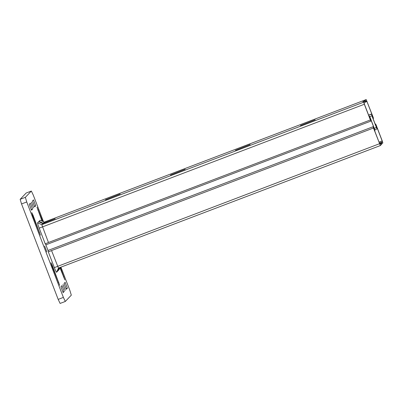 <?xml version="1.0" encoding="UTF-8"?>
<svg xmlns="http://www.w3.org/2000/svg" width="403" height="403" viewBox="0 0 403 403"><rect width="100%" height="100%" fill="white"/><g stroke="black" fill="none" stroke-linecap="round" stroke-linejoin="round"><path stroke-width="0.6" d="M48.325 251.915L51.549 250.56L48.325 251.915L54.355 267.622A5.345 0.408 -110.8 0 0 56.581 272.282L57.644 271.164L59.13 267.834M373.47 128.028L51.549 250.56L58.445 268.091L380.356 145.559L373.47 128.028L373.082 126.728L374.543 130.063L374.599 129.398L370.105 117.681L369.909 117.278L369.712 117.485L370.911 121.096L370.372 119.958L364.342 104.256L363.718 102.176L364.786 101.052L362.786 101.707L365.128 100.69L366.201 99.566L373.097 117.097L373.485 118.391L372.024 115.057L371.969 115.726L376.462 127.439L376.659 127.847L376.855 127.64L375.656 124.028L376.195 125.167L382.225 140.869L382.85 142.949L381.364 144.234M39.262 221.982L39.015 221.338L43.212 223.222L55.176 218.779L42.859 223.594L41.796 224.708L48.451 242.495L370.372 119.958M42.859 223.594L38.663 221.71L37.6 222.829A5.345 0.408 -110.8 0 0 39.202 228.143L45.227 243.85L48.451 242.495M39.015 221.338L40.078 220.224L44.28 222.103L43.212 223.222M40.078 220.224A5.345 0.408 -110.8 0 1 40.124 220.219L44.29 222.098L366.196 99.571L44.28 222.103M59.08 269.632A5.345 0.408 -110.8 0 1 59.075 269.657A5.345 0.408 -110.8 0 1 59.06 269.678L57.997 270.791L59.357 267.743M65.316 301.454L63.377 297.404L58.178 299.384L60.112 303.434L65.316 301.454L71.311 295.162L69.915 290.538L60.939 267.144M63.377 297.404L26.744 201.968L25.349 197.344L31.343 191.052L26.145 193.027L20.15 199.324L21.54 203.948L58.178 299.384M21.54 203.948L26.744 201.968M25.349 197.344L20.15 199.324M31.343 191.052L33.283 195.102L43.514 221.751M48.501 251.724L45.443 243.76M32.734 215.761L31.802 212.633L33.101 215.373L40.446 235.201L32.734 215.761M51.967 265.864L51.035 262.736L52.335 265.476L59.679 285.304L51.967 265.864M42.043 221.086L36.98 207.197L42.668 221.368M60.329 267.375L64.858 279.868L59.941 267.708M63.175 292.593L60.929 286.74L61.981 285.631L64.223 291.49L63.16 292.598M66.324 289.289L64.072 283.435L65.13 282.327L67.372 288.19L66.304 289.294M31.535 210.175L29.288 204.316L30.346 203.208L32.583 209.071L31.52 210.18M34.683 206.87L32.436 201.011L33.494 199.903L35.731 205.767L34.668 206.875M31.389 202.115L33.625 207.973L31.389 202.115M44.617 246.042L46.859 251.905L44.617 246.042M63.024 284.533L65.266 290.397L63.024 284.533M379.636 143.841L381.021 143.347L381.44 144.43L380.367 145.559L58.445 268.091L56.581 272.282M300.442 125.55L315.136 119.827L300.442 125.55M235.448 150.289L250.147 144.566L235.448 150.289M170.459 175.023L185.153 169.3L170.459 175.023M105.465 199.762L120.165 194.039L105.465 199.762M365.128 100.69L365.546 101.778L365.128 101.939M381.021 143.347L379.953 144.47L373.536 127.953L374.956 131.151L374.669 129.323L370.171 117.611L369.496 116.19L369.299 116.402L370.443 119.887L364.413 104.181L364.136 103.259L365.204 102.135L364.786 101.052M379.586 143.715L381.364 142.984L381.782 144.073M365.546 101.778L366.614 100.654L373.032 117.167L371.611 113.973L371.898 115.797L376.397 127.509L377.072 128.93L377.268 128.723L376.125 125.237L382.155 140.939L382.432 141.866L381.364 142.984M369.496 116.19L369.083 116.351L369.496 116.19M54.355 267.622L379.5 143.73M363.718 102.176L41.796 224.708L37.6 222.829M364.342 104.256L39.202 228.143M59.075 269.657L60.042 267.486L59.06 269.678M33.101 215.373L32.653 215.545M39.514 232.078L39.061 232.249M52.335 265.476L51.886 265.648M58.747 282.181L58.294 282.352M38.28 209.938L37.832 210.109M63.926 276.745L63.473 276.916M62.792 292.034L64.223 291.49M65.941 288.734L67.372 288.19M31.157 209.615L32.583 209.071M34.305 206.311L35.731 205.767M379.329 143.045L382.432 141.866M378.986 142.148L382.155 140.939M365.183 102.155L367.002 101.465M368.609 115.117L371.606 113.973L368.609 115.117M368.654 115.228L371.415 114.18M369.752 116.613L371.898 115.797M374.281 128.315L376.397 127.509M377.072 128.93L374.835 129.781L377.067 128.935M374.478 129.957L374.74 129.857M374.291 129.514L374.599 129.398M369.798 117.802L370.105 117.681M372.704 117.646L373.047 117.515M371.883 115.485L372.181 115.374M376.588 127.741L376.855 127.64M376.442 127.388L376.75 127.267M375.601 125.197L375.944 125.066M48.017 250.465L373.082 126.728M45.851 244.828L370.911 121.096M373.057 118.558L373.485 118.391M375.218 124.195L375.656 124.028"/></g></svg>
